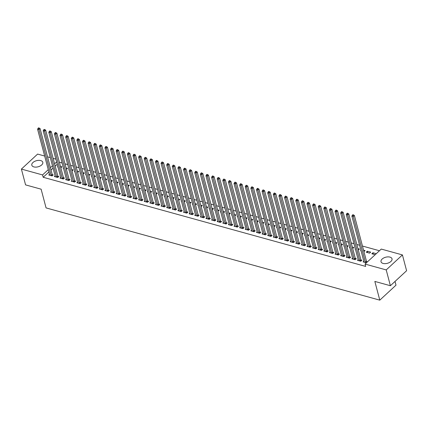 <?xml version="1.0" encoding="UTF-8"?>
<svg xmlns="http://www.w3.org/2000/svg" width="428" height="428" viewBox="0 0 428 428"><rect width="100%" height="100%" fill="white"/><g stroke="black" fill="none" stroke-linecap="round" stroke-linejoin="round"><path stroke-width="0.64" d="M383.103 263.429A5.682 3.162 165.2 0 1 381.027 261.717A5.682 3.162 165.2 0 1 383.723 257.966A5.682 3.162 165.2 0 1 389.935 257.105A5.682 3.162 165.2 0 1 392.016 258.812A5.682 3.162 165.2 0 1 389.314 262.562A5.682 3.162 165.2 0 1 383.103 263.429M33.887 166.904A5.682 3.162 165.2 0 1 31.811 165.192A5.682 3.162 165.2 0 1 34.513 161.442A5.682 3.162 165.2 0 1 40.724 160.58A5.682 3.162 165.2 0 1 42.8 162.287A5.682 3.162 165.2 0 1 40.098 166.037A5.682 3.162 165.2 0 1 33.887 166.904M379.459 250.744L362.463 246.047M359.59 245.255L356.85 244.495M353.977 243.703L351.238 242.944M348.365 242.152L345.626 241.392M342.753 240.6L340.014 239.841M337.141 239.049L334.402 238.289M331.523 237.497L328.79 236.738M325.911 235.946L323.172 235.186M320.299 234.394L317.56 233.635M314.687 232.843L311.948 232.083M309.075 231.291L306.336 230.531M303.463 229.74L300.724 228.98M297.851 228.188L295.111 227.434M292.238 226.637L289.499 225.882M286.626 225.085L283.887 224.331M281.014 223.534L278.275 222.779M275.402 221.982L272.663 221.228M269.79 220.431L267.051 219.676M264.178 218.879L261.438 218.125M258.566 217.328L255.826 216.573M252.948 215.776L250.209 215.022M247.336 214.225L244.597 213.47M241.724 212.673L238.984 211.919M236.112 211.122L233.372 210.367M230.499 209.57L227.76 208.816M224.887 208.019L222.148 207.264M219.275 206.467L216.536 205.713M213.663 204.916L210.924 204.161M208.051 203.364L205.312 202.61M202.439 201.813L199.699 201.058M196.827 200.267L194.087 199.507M191.214 198.715L188.475 197.955M185.602 197.164L182.863 196.404M179.985 195.612L177.246 194.852M174.373 194.061L171.633 193.301M168.76 192.509L166.021 191.749M163.148 190.958L160.409 190.198M157.536 189.406L154.797 188.646M151.924 187.855L149.185 187.095M146.312 186.303L143.573 185.543M140.7 184.752L137.96 183.992M135.088 183.2L132.348 182.44M129.475 181.649L126.736 180.889M123.863 180.097L121.124 179.337M118.251 178.546L115.512 177.786M112.639 176.994L109.9 176.234M107.021 175.443L104.288 174.683M101.409 173.891L98.67 173.131M95.797 172.34L93.058 171.58M90.185 170.788L87.446 170.034M84.573 169.237L81.834 168.482M78.961 167.685L76.221 166.931M73.349 166.134L70.609 165.379M67.736 164.582L64.997 163.828M62.124 163.031L59.385 162.276L58.764 159.938M381.268 249.075L402.427 254.922L386.216 269.918L365.057 264.071L381.268 249.075M386.216 269.918L390.39 285.722L406.6 270.726L402.427 254.922M395.017 281.437L396.002 285.155L379.791 300.151L46.069 207.906L41.12 189.181L25.573 184.885L21.4 169.081L37.611 154.085L44.667 156.038M47.54 156.83L50.279 157.59M53.152 158.381L55.891 159.141M367.315 251.204L366.218 252.22L369.589 253.151L370.68 252.135L367.315 251.204L367.689 252.627M358.188 259.646L357.46 260.326L360.825 261.257L361.922 260.24L361.013 259.989M355.326 248.807L354.994 249.117L355.438 249.24M357.936 248.615L359.456 249.032L358.311 250.032M346.964 256.543L346.231 257.223L349.601 258.154L350.698 257.137L349.788 256.891M344.101 245.704L343.77 246.014L344.214 246.137M346.712 245.512L348.231 245.929L347.087 246.929M335.739 253.44L335.006 254.12L338.377 255.051L339.468 254.039L338.564 253.788M332.877 242.601L332.545 242.911L332.989 243.034M335.488 242.409L337.007 242.826L335.862 243.826M324.515 250.337L323.782 251.017L327.153 251.948L328.244 250.936L327.334 250.685M321.653 239.503L321.321 239.808L321.765 239.931M324.264 239.306L325.783 239.723L324.638 240.723M313.291 247.24L312.558 247.914L315.923 248.845L317.02 247.833L316.11 247.582M310.423 236.4L310.091 236.705L310.541 236.828M313.039 236.203L314.559 236.62L313.414 237.62M302.066 244.137L301.333 244.811L304.699 245.742L305.795 244.73L304.886 244.479M299.199 233.297L298.867 233.602L299.311 233.725M301.81 233.1L303.329 233.522L302.189 234.517M290.837 241.034L290.109 241.708L293.474 242.639L294.571 241.627L293.661 241.376M287.974 230.194L287.643 230.499L288.087 230.622M290.585 229.996L292.105 230.419L290.96 231.414M279.612 237.931L278.879 238.605L282.25 239.536L283.347 238.524L282.437 238.273M276.75 227.091L276.418 227.396L276.863 227.519M279.361 226.894L280.88 227.316L279.735 228.317M268.388 234.828L267.655 235.502L271.026 236.433L272.117 235.421L271.213 235.17M265.526 223.988L265.194 224.293L265.638 224.416M268.137 223.791L269.656 224.213L268.511 225.214M257.164 231.725L256.431 232.399L259.801 233.33L260.893 232.318L259.989 232.067M254.302 220.885L253.97 221.19L254.414 221.313M256.912 220.688L258.432 221.11L257.287 222.111M245.94 228.622L245.207 229.296L248.572 230.227L249.668 229.215L248.759 228.964M243.077 217.782L242.746 218.087L243.19 218.21M245.688 217.585L247.207 218.007L246.063 219.008M234.715 225.519L233.982 226.193L237.347 227.124L238.444 226.112L237.535 225.861M231.848 214.679L231.516 214.984L231.965 215.107M234.464 214.482L235.983 214.904L234.838 215.905M223.486 222.416L222.758 223.09L226.123 224.021L227.22 223.009L226.31 222.758M220.623 211.576L220.292 211.881L220.736 212.004M223.234 211.379L224.754 211.801L223.614 212.802M212.261 219.313L211.534 219.992L214.899 220.923L215.996 219.906L215.086 219.655M209.399 208.473L209.067 208.778L209.511 208.901M212.01 208.276L213.529 208.698L212.384 209.699M201.037 216.21L200.304 216.889L203.674 217.82L204.771 216.803L203.862 216.552M198.175 205.37L197.843 205.675L198.287 205.798M200.786 205.178L202.305 205.595L201.16 206.596M189.813 213.107L189.08 213.786L192.45 214.717L193.542 213.7L192.637 213.449M186.95 202.267L186.619 202.578L187.063 202.695M189.561 202.075L191.081 202.492L189.936 203.493M178.588 210.004L177.855 210.683L181.226 211.614L182.317 210.597L181.408 210.346M175.726 199.164L175.394 199.475L175.838 199.598M178.337 198.972L179.856 199.389L178.711 200.39M167.364 206.901L166.631 207.58L169.996 208.511L171.093 207.494L170.184 207.243M164.496 196.061L164.17 196.372L164.614 196.495M167.113 195.869L168.632 196.286L167.487 197.287M156.14 203.798L155.407 204.477L158.772 205.408L159.869 204.391L158.959 204.14M153.272 192.958L152.94 193.269L153.39 193.392M155.888 192.766L157.408 193.183L156.263 194.184M144.91 200.695L144.183 201.374L147.548 202.305L148.644 201.288L147.735 201.037M142.048 189.855L141.716 190.166L142.16 190.289M144.659 189.663L146.178 190.08L145.033 191.081M133.686 197.592L132.958 198.271L136.323 199.202L137.42 198.185L136.511 197.939M130.824 186.752L130.492 187.063L130.936 187.186M133.434 186.56L134.954 186.977L133.809 187.978M122.462 194.489L121.729 195.168L125.099 196.099L126.196 195.088L125.286 194.836M119.599 183.655L119.268 183.96L119.712 184.083M122.21 183.457L123.729 183.874L122.585 184.875M111.237 191.386L110.504 192.065L113.875 192.996L114.966 191.985L114.062 191.733M108.375 180.552L108.043 180.857L108.487 180.98M110.986 180.354L112.505 180.771L111.36 181.772M100.013 188.288L99.28 188.962L102.65 189.893L103.742 188.882L102.832 188.63M97.151 177.449L96.819 177.754L97.263 177.877M99.761 177.251L101.281 177.674L100.136 178.669M88.789 185.185L88.056 185.859L91.421 186.79L92.518 185.779L91.608 185.527M85.921 174.346L85.589 174.651L86.039 174.774M88.537 174.148L90.057 174.571L88.912 175.566M77.564 182.082L76.831 182.756L80.197 183.687L81.293 182.676L80.384 182.424M74.697 171.243L74.365 171.548L74.809 171.671M77.308 171.045L78.827 171.468L77.687 172.463M66.335 178.979L65.607 179.653L68.972 180.584L70.069 179.573L69.159 179.321M63.472 168.14L63.141 168.445L63.585 168.568M66.083 167.942L67.603 168.364L66.458 169.365M55.11 175.876L54.377 176.55L57.748 177.481L58.845 176.47L57.935 176.218M57.245 164.256L55.207 166.144M53.067 168.124L51.023 170.012M48.883 171.992L43.18 177.272L365.673 266.414L365.057 264.071M49.498 174.324L48.765 174.999L52.136 175.929L53.233 174.918L52.323 174.667M57.86 166.588L57.529 166.893L57.973 167.016M60.471 166.39L61.99 166.813L60.846 167.813M60.723 177.427L59.995 178.101L63.36 179.032L64.457 178.021L63.547 177.77M69.085 169.691L68.753 169.996L69.197 170.119M71.695 169.493L73.215 169.916L72.07 170.916M71.947 180.53L71.219 181.204L74.584 182.135L75.681 181.124L74.772 180.873M80.309 172.794L79.977 173.099L80.427 173.222M82.925 172.596L84.444 173.019L83.299 174.014M83.176 183.633L82.444 184.308L85.809 185.238L86.905 184.227L85.996 183.976M91.533 175.897L91.207 176.202L91.651 176.325M94.149 175.699L95.669 176.122L94.524 177.117M94.401 186.736L93.668 187.411L97.033 188.341L98.13 187.33L97.22 187.079M102.763 179L102.431 179.305L102.875 179.428M105.374 178.802L106.893 179.225L105.748 180.22M105.625 189.839L104.892 190.514L108.263 191.444L109.354 190.433L108.445 190.182M113.987 182.103L113.655 182.408L114.099 182.531M116.598 181.905L118.117 182.323L116.972 183.323M116.849 192.937L116.116 193.617L119.487 194.547L120.578 193.536L119.674 193.285M125.211 185.206L124.88 185.511L125.324 185.634M127.822 185.008L129.342 185.426L128.197 186.426M128.074 196.04L127.341 196.72L130.711 197.65L131.808 196.639L130.898 196.388M136.436 188.304L136.104 188.614L136.548 188.737M139.047 188.111L140.566 188.529L139.421 189.529M139.298 199.143L138.57 199.823L141.936 200.753L143.032 199.737L142.123 199.491M147.66 191.407L147.328 191.717L147.772 191.84M150.271 191.214L151.79 191.632L150.651 192.632M150.522 202.246L149.795 202.926L153.16 203.856L154.257 202.84L153.347 202.588M158.884 194.51L158.553 194.82L159.002 194.943M161.5 194.317L163.02 194.735L161.875 195.735M161.752 205.349L161.019 206.029L164.384 206.959L165.481 205.943L164.571 205.691M170.114 197.613L169.782 197.923L170.226 198.046M172.725 197.42L174.244 197.838L173.099 198.838M172.976 208.452L172.243 209.131L175.608 210.062L176.705 209.046L175.796 208.794M181.338 200.716L181.007 201.026L181.451 201.149M183.949 200.523L185.468 200.941L184.324 201.941M184.201 211.555L183.468 212.234L186.838 213.165L187.929 212.149L187.025 211.897M192.563 203.819L192.231 204.124L192.675 204.247M195.173 203.626L196.693 204.044L195.548 205.044M195.425 214.658L194.692 215.338L198.062 216.268L199.159 215.252L198.25 215M203.787 206.922L203.455 207.227L203.899 207.35M206.398 206.724L207.917 207.147L206.772 208.147M206.649 217.761L205.922 218.441L209.287 219.371L210.383 218.355L209.474 218.103M215.011 210.025L214.679 210.33L215.124 210.453M217.622 209.827L219.141 210.25L217.996 211.25M217.873 220.864L217.146 221.538L220.511 222.469L221.608 221.458L220.698 221.206M226.235 213.128L225.904 213.433L226.348 213.556M228.846 212.93L230.371 213.353L229.226 214.353M229.103 223.967L228.37 224.641L231.735 225.572L232.832 224.561L231.923 224.309M237.46 216.231L237.133 216.536L237.577 216.659M240.076 216.033L241.595 216.456L240.45 217.456M240.327 227.07L239.594 227.744L242.96 228.675L244.056 227.664L243.147 227.412M248.689 219.334L248.358 219.639L248.802 219.762M251.3 219.136L252.82 219.559L251.675 220.559M251.552 230.173L250.819 230.847L254.189 231.778L255.281 230.767L254.371 230.515M259.914 222.437L259.582 222.742L260.026 222.865M262.524 222.239L264.044 222.662L262.899 223.662M262.776 233.276L262.043 233.95L265.414 234.881L266.505 233.87L265.601 233.618M271.138 225.54L270.806 225.845L271.25 225.968M273.749 225.342L275.268 225.765L274.123 226.765M274 236.379L273.267 237.053L276.638 237.984L277.735 236.973L276.825 236.721M282.362 228.643L282.031 228.948L282.475 229.071M284.973 228.445L286.493 228.868L285.348 229.863M285.225 239.482L284.497 240.156L287.862 241.087L288.959 240.076L288.049 239.824M293.587 231.746L293.255 232.051L293.699 232.174M296.197 231.548L297.717 231.971L296.572 232.966M296.449 242.585L295.721 243.259L299.086 244.19L300.183 243.179L299.274 242.927M304.811 234.849L304.479 235.154L304.929 235.277M307.427 234.651L308.946 235.074L307.802 236.069M307.679 245.688L306.946 246.362L310.311 247.293L311.407 246.282L310.498 246.03M316.035 237.952L315.709 238.257L316.153 238.38M318.651 237.754L320.171 238.171L319.026 239.172M318.903 248.786L318.17 249.465L321.535 250.396L322.632 249.385L321.722 249.133M327.265 241.055L326.933 241.36L327.377 241.483M329.876 240.857L331.395 241.274L330.25 242.275M330.127 251.889L329.394 252.568L332.765 253.499L333.856 252.488L332.952 252.236M338.489 244.153L338.157 244.463L338.601 244.586M341.1 243.96L342.619 244.377L341.474 245.378M341.351 254.992L340.618 255.671L343.989 256.602L345.08 255.586L344.176 255.339M349.713 247.256L349.382 247.566L349.826 247.689M352.324 247.063L353.844 247.48L352.699 248.481M352.576 258.095L351.843 258.774L355.213 259.705L356.31 258.689L355.401 258.437M360.938 250.359L360.606 250.669L361.05 250.792M363.549 250.166L365.068 250.583L363.923 251.584M363.8 261.198L363.072 261.877L366.427 262.803M366.625 261.54L367.524 261.792M373.302 254.179L372.927 252.755L371.83 253.772L375.19 254.697M372.927 252.755L376.282 253.686M43.18 177.272L42.559 174.929L21.4 169.081M390.39 285.722L374.842 281.426L379.791 300.151M56.624 161.918L54.586 163.806M52.446 165.786L50.408 167.674M48.262 169.654L42.559 174.929M51.071 175.357L52.168 174.34L40.077 128.577L38.98 129.588L51.071 175.357A0.728 0.417 -132.8 0 0 51.173 175.587L51.226 175.678M38.686 128.411L39.125 128.004L38.563 127.849L38.124 128.256L38.686 128.411L38.98 129.588L37.578 129.203L49.669 174.966A0.728 0.417 -132.8 0 1 49.685 175.175L49.675 175.25M52.168 174.34A0.728 0.417 -132.8 0 0 52.264 174.571L52.735 175.373M40.077 128.577L39.125 128.004M38.124 128.256L37.578 129.203M56.683 176.908L57.78 175.892L45.689 130.128L44.592 131.139L56.683 176.908A0.728 0.417 -132.8 0 0 56.785 177.139L56.838 177.229M44.298 129.962L44.737 129.556L44.175 129.4L43.736 129.807L44.298 129.962L44.592 131.139L43.191 130.754L55.282 176.518A0.728 0.417 -132.8 0 1 55.298 176.727L55.287 176.801M57.78 175.892A0.728 0.417 -132.8 0 0 57.876 176.122L58.347 176.924M45.689 130.128L44.737 129.556M43.736 129.807L43.191 130.754M62.295 178.46L63.392 177.443L51.301 131.68L50.204 132.691L62.295 178.46A0.728 0.417 -132.8 0 0 62.397 178.69L62.451 178.781M49.91 131.514L50.349 131.107L49.787 130.952L49.354 131.359L49.91 131.514L50.204 132.691L48.803 132.306L60.894 178.069A0.728 0.417 -132.8 0 1 60.91 178.278L60.899 178.353M63.392 177.443A0.728 0.417 -132.8 0 0 63.488 177.674L63.965 178.476M51.301 131.68L50.349 131.107M49.354 131.359L48.803 132.306M67.908 180.011L69.004 178.995L56.913 133.231L55.817 134.242L67.908 180.011A0.728 0.417 -132.8 0 0 68.009 180.242L68.063 180.332M55.522 133.065L55.961 132.659L55.399 132.503L54.966 132.91L55.522 133.065L55.817 134.242L54.415 133.857L66.506 179.621A0.728 0.417 -132.8 0 1 66.522 179.83L66.511 179.904M69.004 178.995A0.728 0.417 -132.8 0 0 69.106 179.225L69.577 180.028M56.913 133.231L55.961 132.659M54.966 132.91L54.415 133.857M73.525 181.563L74.616 180.546L62.525 134.783L61.429 135.794L73.525 181.563A0.728 0.417 -132.8 0 0 73.621 181.788L73.675 181.884M61.14 134.617L61.573 134.21L61.017 134.055L60.578 134.462L61.14 134.617L61.429 135.794L60.027 135.409L72.118 181.172A0.728 0.417 -132.8 0 1 72.134 181.381L72.129 181.456M74.616 180.546A0.728 0.417 -132.8 0 0 74.718 180.776L75.189 181.579M62.525 134.783L61.573 134.21M60.578 134.462L60.027 135.409M79.137 183.114L80.229 182.098L68.138 136.334L67.041 137.345L79.137 183.114A0.728 0.417 -132.8 0 0 79.234 183.339L79.287 183.435M66.752 136.168L67.191 135.762L66.629 135.606L66.19 136.013L66.752 136.168L67.041 137.345L65.639 136.96L77.73 182.724A0.728 0.417 -132.8 0 1 77.752 182.933L77.741 183.007M80.229 182.098A0.728 0.417 -132.8 0 0 80.33 182.328L80.801 183.131M68.138 136.334L67.191 135.762M66.19 136.013L65.639 136.96M84.749 184.666L85.841 183.649L73.75 137.886L72.658 138.897L84.749 184.666A0.728 0.417 -132.8 0 0 84.846 184.891L84.899 184.987M72.364 137.72L72.803 137.313L72.241 137.158L71.802 137.565L72.364 137.72L72.658 138.897L71.251 138.511L83.342 184.275A0.728 0.417 -132.8 0 1 83.364 184.484L83.353 184.559M85.841 183.649A0.728 0.417 -132.8 0 0 85.942 183.88L86.413 184.682M73.75 137.886L72.803 137.313M71.802 137.565L71.251 138.511M90.362 186.212L91.453 185.201L79.362 139.437L78.271 140.448L90.362 186.212A0.728 0.417 -132.8 0 0 90.458 186.442L90.517 186.538M77.976 139.271L78.415 138.865L77.853 138.709L77.415 139.116L77.976 139.271L78.271 140.448L76.863 140.063L88.954 185.827A0.728 0.417 -132.8 0 1 88.976 186.036L88.965 186.11M91.453 185.201A0.728 0.417 -132.8 0 0 91.555 185.431L92.025 186.234M79.362 139.437L78.415 138.865M77.415 139.116L76.863 140.063M95.974 187.764L97.07 186.752L84.974 140.989L83.883 142L95.974 187.764A0.728 0.417 -132.8 0 0 96.07 187.994L96.129 188.09M83.588 140.817L84.027 140.416L83.465 140.261L83.027 140.662L83.588 140.817L83.883 142L82.476 141.614L94.572 187.378A0.728 0.417 -132.8 0 1 94.588 187.587L94.577 187.662M97.07 186.752A0.728 0.417 -132.8 0 0 97.167 186.983L97.638 187.785M84.974 140.989L84.027 140.416M83.027 140.662L82.476 141.614M101.586 189.315L102.683 188.304L90.586 142.54L89.495 143.551L101.586 189.315A0.728 0.417 -132.8 0 0 101.682 189.545L101.741 189.641M89.201 142.369L89.639 141.968L89.078 141.812L88.639 142.214L89.201 142.369L89.495 143.551L88.093 143.166L100.184 188.93A0.728 0.417 -132.8 0 1 100.2 189.139L100.189 189.213M102.683 188.304A0.728 0.417 -132.8 0 0 102.779 188.534L103.25 189.337M90.586 142.54L89.639 141.968M88.639 142.214L88.093 143.166M107.198 190.867L108.295 189.855L96.204 144.092L95.107 145.103L107.198 190.867A0.728 0.417 -132.8 0 0 107.294 191.097L107.353 191.193M94.813 143.92L95.251 143.519L94.69 143.364L94.251 143.765L94.813 143.92L95.107 145.103L93.705 144.718L105.796 190.481A0.728 0.417 -132.8 0 1 105.812 190.69L105.802 190.765M108.295 189.855A0.728 0.417 -132.8 0 0 108.391 190.086L108.862 190.888M96.204 144.092L95.251 143.519M94.251 143.765L93.705 144.718M112.81 192.418L113.907 191.407L101.816 145.643L100.719 146.654L112.81 192.418A0.728 0.417 -132.8 0 0 112.906 192.648L112.965 192.744M100.425 145.472L100.864 145.071L100.302 144.915L99.863 145.317L100.425 145.472L100.719 146.654L99.317 146.269L111.408 192.033A0.728 0.417 -132.8 0 1 111.424 192.242L111.414 192.316M113.907 191.407A0.728 0.417 -132.8 0 0 114.003 191.637L114.474 192.44M101.816 145.643L100.864 145.071M99.863 145.317L99.317 146.269M118.422 193.97L119.519 192.958L107.428 147.195L106.331 148.206L118.422 193.97A0.728 0.417 -132.8 0 0 118.519 194.2L118.577 194.296M106.037 147.023L106.476 146.622L105.914 146.467L105.475 146.868L106.037 147.023L106.331 148.206L104.93 147.821L117.021 193.584A0.728 0.417 -132.8 0 1 117.037 193.793L117.026 193.868M119.519 192.958A0.728 0.417 -132.8 0 0 119.615 193.189L120.086 193.991M107.428 147.195L106.476 146.622M105.475 146.868L104.93 147.821M124.034 195.521L125.131 194.51L113.04 148.746L111.943 149.757L124.034 195.521A0.728 0.417 -132.8 0 0 124.136 195.751L124.19 195.847M111.649 148.575L112.088 148.174L111.526 148.018L111.087 148.42L111.649 148.575L111.943 149.757L110.542 149.372L122.633 195.136A0.728 0.417 -132.8 0 1 122.649 195.345L122.638 195.419M125.131 194.51A0.728 0.417 -132.8 0 0 125.227 194.74L125.698 195.543M113.04 148.746L112.088 148.174M111.087 148.42L110.542 149.372M129.647 197.073L130.743 196.061L118.652 150.298L117.556 151.309L129.647 197.073A0.728 0.417 -132.8 0 0 129.748 197.303L129.802 197.399M117.261 150.126L117.7 149.725L117.138 149.57L116.7 149.971L117.261 150.126L117.556 151.309L116.154 150.924L128.245 196.687A0.728 0.417 -132.8 0 1 128.261 196.896L128.25 196.971M130.743 196.061A0.728 0.417 -132.8 0 0 130.84 196.292L131.31 197.094M118.652 150.298L117.7 149.725M116.7 149.971L116.154 150.924M135.259 198.624L136.355 197.613L124.264 151.849L123.168 152.86L135.259 198.624A0.728 0.417 -132.8 0 0 135.36 198.854L135.414 198.95M122.873 151.678L123.312 151.277L122.75 151.121L122.312 151.523L122.873 151.678L123.168 152.86L121.766 152.475L133.857 198.239A0.728 0.417 -132.8 0 1 133.873 198.448L133.862 198.522M136.355 197.613A0.728 0.417 -132.8 0 0 136.452 197.843L136.928 198.646M124.264 151.849L123.312 151.277M122.312 151.523L121.766 152.475M140.871 200.176L141.968 199.164L129.877 153.401L128.78 154.412L140.871 200.176A0.728 0.417 -132.8 0 0 140.972 200.406L141.026 200.502M128.486 153.229L128.924 152.828L128.363 152.673L127.929 153.074L128.486 153.229L128.78 154.412L127.378 154.026L139.469 199.79A0.728 0.417 -132.8 0 1 139.485 199.994L139.475 200.074M141.968 199.164A0.728 0.417 -132.8 0 0 142.069 199.394L142.54 200.197M129.877 153.401L128.924 152.828M127.929 153.074L127.378 154.026M146.488 201.727L147.58 200.716L135.489 154.952L134.392 155.963L146.488 201.727A0.728 0.417 -132.8 0 0 146.585 201.957L146.638 202.053M134.103 154.781L134.536 154.374L133.98 154.219L133.541 154.626L134.103 154.781L134.392 155.963L132.99 155.578L145.081 201.342A0.728 0.417 -132.8 0 1 145.097 201.545L145.087 201.625M147.58 200.716A0.728 0.417 -132.8 0 0 147.681 200.946L148.152 201.749M135.489 154.952L134.536 154.374M133.541 154.626L132.99 155.578M152.101 203.279L153.192 202.267L141.101 156.504L140.004 157.515L152.101 203.279A0.728 0.417 -132.8 0 0 152.197 203.509L152.25 203.605M139.715 156.332L140.154 155.926L139.592 155.771L139.154 156.177L139.715 156.332L140.004 157.515L138.602 157.124L150.693 202.893A0.728 0.417 -132.8 0 1 150.715 203.097L150.704 203.177M153.192 202.267A0.728 0.417 -132.8 0 0 153.294 202.498L153.764 203.3M141.101 156.504L140.154 155.926M139.154 156.177L138.602 157.124M157.713 204.83L158.804 203.819L146.713 158.055L145.622 159.066L157.713 204.83A0.728 0.417 -132.8 0 0 157.809 205.06L157.862 205.156M145.327 157.884L145.766 157.477L145.204 157.322L144.766 157.729L145.327 157.884L145.622 159.066L144.215 158.676L156.306 204.445A0.728 0.417 -132.8 0 1 156.327 204.648L156.316 204.728M158.804 203.819A0.728 0.417 -132.8 0 0 158.906 204.049L159.376 204.851M146.713 158.055L145.766 157.477M144.766 157.729L144.215 158.676M163.325 206.382L164.416 205.37L152.325 159.607L151.234 160.618L163.325 206.382A0.728 0.417 -132.8 0 0 163.421 206.612L163.48 206.708M150.94 159.435L151.378 159.029L150.816 158.874L150.378 159.28L150.94 159.435L151.234 160.618L149.827 160.227L161.918 205.996A0.728 0.417 -132.8 0 1 161.939 206.2L161.928 206.28M164.416 205.37A0.728 0.417 -132.8 0 0 164.518 205.601L164.989 206.403M152.325 159.607L151.378 159.029M150.378 159.28L149.827 160.227M168.937 207.933L170.034 206.922L157.937 161.158L156.846 162.169L168.937 207.933A0.728 0.417 -132.8 0 0 169.033 208.163L169.092 208.259M156.552 160.987L156.99 160.58L156.429 160.425L155.99 160.832L156.552 160.987L156.846 162.169L155.439 161.779L167.535 207.548A0.728 0.417 -132.8 0 1 167.551 207.751L167.541 207.831M170.034 206.922A0.728 0.417 -132.8 0 0 170.13 207.152L170.601 207.954M157.937 161.158L156.99 160.58M155.99 160.832L155.439 161.779M174.549 209.485L175.646 208.473L163.549 162.704L162.458 163.721L174.549 209.485A0.728 0.417 -132.8 0 0 174.645 209.715L174.704 209.811M162.164 162.538L162.603 162.132L162.041 161.977L161.602 162.383L162.164 162.538L162.458 163.721L161.051 163.33L173.147 209.099A0.728 0.417 -132.8 0 1 173.163 209.303L173.153 209.383M175.646 208.473A0.728 0.417 -132.8 0 0 175.742 208.704L176.213 209.506M163.549 162.704L162.603 162.132M161.602 162.383L161.051 163.33M180.161 211.036L181.258 210.025L169.167 164.256L168.07 165.272L180.161 211.036A0.728 0.417 -132.8 0 0 180.258 211.266L180.316 211.362M167.776 164.09L168.215 163.683L167.653 163.528L167.214 163.935L167.776 164.09L168.07 165.272L166.669 164.882L178.76 210.651A0.728 0.417 -132.8 0 1 178.776 210.854L178.765 210.934M181.258 210.025A0.728 0.417 -132.8 0 0 181.354 210.255L181.825 211.058M169.167 164.256L168.215 163.683M167.214 163.935L166.669 164.882M185.773 212.588L186.87 211.576L174.779 165.807L173.682 166.824L185.773 212.588A0.728 0.417 -132.8 0 0 185.87 212.818L185.929 212.914M173.388 165.641L173.827 165.235L173.265 165.08L172.826 165.486L173.388 165.641L173.682 166.824L172.281 166.433L184.372 212.202A0.728 0.417 -132.8 0 1 184.388 212.406L184.377 212.486M186.87 211.576A0.728 0.417 -132.8 0 0 186.966 211.806L187.437 212.604M174.779 165.807L173.827 165.235M172.826 165.486L172.281 166.433M191.386 214.139L192.482 213.128L180.391 167.359L179.295 168.375L191.386 214.139A0.728 0.417 -132.8 0 0 191.482 214.369L191.541 214.465M179 167.193L179.439 166.786L178.877 166.631L178.439 167.038L179 167.193L179.295 168.375L177.893 167.985L189.984 213.749A0.728 0.417 -132.8 0 1 190 213.957L189.989 214.037M192.482 213.128A0.728 0.417 -132.8 0 0 192.579 213.358L193.049 214.155M180.391 167.359L179.439 166.786M178.439 167.038L177.893 167.985M196.998 215.691L198.094 214.679L186.003 168.91L184.907 169.927L196.998 215.691A0.728 0.417 -132.8 0 0 197.099 215.921L197.153 216.017M184.612 168.744L185.051 168.338L184.489 168.183L184.051 168.589L184.612 168.744L184.907 169.927L183.505 169.536L195.596 215.3A0.728 0.417 -132.8 0 1 195.612 215.509L195.601 215.589M198.094 214.679A0.728 0.417 -132.8 0 0 198.191 214.904L198.662 215.707M186.003 168.91L185.051 168.338M184.051 168.589L183.505 169.536M202.61 217.242L203.707 216.231L191.616 170.462L190.519 171.478L202.61 217.242A0.728 0.417 -132.8 0 0 202.712 217.472L202.765 217.568M190.225 170.296L190.663 169.889L190.102 169.734L189.663 170.141L190.225 170.296L190.519 171.478L189.117 171.088L201.208 216.852A0.728 0.417 -132.8 0 1 201.224 217.06L201.214 217.14M203.707 216.231A0.728 0.417 -132.8 0 0 203.803 216.456L204.274 217.258M191.616 170.462L190.663 169.889M189.663 170.141L189.117 171.088M208.222 218.794L209.319 217.782L197.228 172.013L196.131 173.03L208.222 218.794A0.728 0.417 -132.8 0 0 208.324 219.024L208.377 219.12M195.837 171.847L196.275 171.441L195.714 171.286L195.275 171.692L195.837 171.847L196.131 173.03L194.729 172.639L206.82 218.403A0.728 0.417 -132.8 0 1 206.836 218.612L206.826 218.687M209.319 217.782A0.728 0.417 -132.8 0 0 209.415 218.007L209.891 218.81M197.228 172.013L196.275 171.441M195.275 171.692L194.729 172.639M213.834 220.345L214.931 219.329L202.84 173.565L201.743 174.581L213.834 220.345A0.728 0.417 -132.8 0 0 213.936 220.575L213.989 220.671M201.449 173.399L201.888 172.992L201.326 172.837L200.893 173.244L201.449 173.399L201.743 174.581L200.341 174.191L212.432 219.955A0.728 0.417 -132.8 0 1 212.449 220.163L212.438 220.238M214.931 219.329A0.728 0.417 -132.8 0 0 215.027 219.559L215.503 220.361M202.84 173.565L201.888 172.992M200.893 173.244L200.341 174.191M219.446 221.897L220.543 220.88L208.452 175.116L207.355 176.133L219.446 221.897A0.728 0.417 -132.8 0 0 219.548 222.127L219.601 222.223M207.066 174.95L207.5 174.544L206.943 174.389L206.505 174.795L207.066 174.95L207.355 176.133L205.954 175.742L218.045 221.506A0.728 0.417 -132.8 0 1 218.061 221.715L218.05 221.79M220.543 220.88A0.728 0.417 -132.8 0 0 220.645 221.11L221.116 221.913M208.452 175.116L207.5 174.544M206.505 174.795L205.954 175.742M225.064 223.448L226.155 222.432L214.064 176.668L212.967 177.684L225.064 223.448A0.728 0.417 -132.8 0 0 225.16 223.678L225.214 223.774M212.679 176.502L213.112 176.095L212.556 175.94L212.117 176.347L212.679 176.502L212.967 177.684L211.566 177.294L223.657 223.058A0.728 0.417 -132.8 0 1 223.673 223.266L223.667 223.341M226.155 222.432A0.728 0.417 -132.8 0 0 226.257 222.662L226.728 223.464M214.064 176.668L213.112 176.095M212.117 176.347L211.566 177.294M230.676 225L231.767 223.983L219.676 178.219L218.585 179.236L230.676 225A0.728 0.417 -132.8 0 0 230.772 225.23L230.826 225.321M218.291 178.053L218.729 177.647L218.168 177.492L217.729 177.898L218.291 178.053L218.585 179.236L217.178 178.845L229.269 224.609A0.728 0.417 -132.8 0 1 229.29 224.818L229.28 224.893M231.767 223.983A0.728 0.417 -132.8 0 0 231.869 224.213L232.34 225.016M219.676 178.219L218.729 177.647M217.729 177.898L217.178 178.845M236.288 226.551L237.38 225.535L225.289 179.771L224.197 180.787L236.288 226.551A0.728 0.417 -132.8 0 0 236.384 226.781L236.443 226.872M223.903 179.605L224.342 179.198L223.78 179.043L223.341 179.45L223.903 179.605L224.197 180.787L222.79 180.397L234.881 226.161A0.728 0.417 -132.8 0 1 234.902 226.369L234.892 226.444M237.38 225.535A0.728 0.417 -132.8 0 0 237.481 225.765L237.952 226.567M225.289 179.771L224.342 179.198M223.341 179.45L222.79 180.397M241.9 228.103L242.992 227.086L230.901 181.322L229.809 182.339L241.9 228.103A0.728 0.417 -132.8 0 0 241.997 228.333L242.055 228.424M229.515 181.156L229.954 180.75L229.392 180.595L228.953 181.001L229.515 181.156L229.809 182.339L228.402 181.948L240.499 227.712A0.728 0.417 -132.8 0 1 240.515 227.921L240.504 227.996M242.992 227.086A0.728 0.417 -132.8 0 0 243.093 227.316L243.564 228.119M230.901 181.322L229.954 180.75M228.953 181.001L228.402 181.948M247.512 229.654L248.609 228.638L236.513 182.874L235.421 183.89L247.512 229.654A0.728 0.417 -132.8 0 0 247.609 229.884L247.668 229.975M235.127 182.708L235.566 182.301L235.004 182.146L234.565 182.553L235.127 182.708L235.421 183.89L234.014 183.5L246.111 229.264A0.728 0.417 -132.8 0 1 246.127 229.472L246.116 229.547M248.609 228.638A0.728 0.417 -132.8 0 0 248.705 228.868L249.176 229.67M236.513 182.874L235.566 182.301M234.565 182.553L234.014 183.5M253.125 231.206L254.221 230.189L242.13 184.425L241.034 185.436L253.125 231.206A0.728 0.417 -132.8 0 0 253.221 231.436L253.28 231.527M240.739 184.259L241.178 183.853L240.616 183.698L240.178 184.104L240.739 184.259L241.034 185.436L239.632 185.051L251.723 230.815A0.728 0.417 -132.8 0 1 251.739 231.024L251.728 231.099M254.221 230.189A0.728 0.417 -132.8 0 0 254.318 230.419L254.788 231.222M242.13 184.425L241.178 183.853M240.178 184.104L239.632 185.051M258.737 232.757L259.833 231.741L247.742 185.977L246.646 186.988L258.737 232.757A0.728 0.417 -132.8 0 0 258.833 232.987L258.892 233.078M246.351 185.811L246.79 185.404L246.228 185.249L245.79 185.656L246.351 185.811L246.646 186.988L245.244 186.603L257.335 232.367A0.728 0.417 -132.8 0 1 257.351 232.575L257.34 232.65M259.833 231.741A0.728 0.417 -132.8 0 0 259.93 231.971L260.401 232.773M247.742 185.977L246.79 185.404M245.79 185.656L245.244 186.603M264.349 234.309L265.446 233.292L253.355 187.528L252.258 188.539L264.349 234.309A0.728 0.417 -132.8 0 0 264.445 234.539L264.504 234.63M251.964 187.362L252.402 186.956L251.841 186.801L251.402 187.207L251.964 187.362L252.258 188.539L250.856 188.154L262.947 233.918A0.728 0.417 -132.8 0 1 262.963 234.127L262.953 234.202M265.446 233.292A0.728 0.417 -132.8 0 0 265.542 233.522L266.013 234.325M253.355 187.528L252.402 186.956M251.402 187.207L250.856 188.154M269.961 235.86L271.058 234.844L258.967 189.08L257.87 190.091L269.961 235.86A0.728 0.417 -132.8 0 0 270.063 236.09L270.116 236.181M257.576 188.914L258.014 188.507L257.453 188.352L257.014 188.759L257.576 188.914L257.87 190.091L256.468 189.706L268.559 235.47A0.728 0.417 -132.8 0 1 268.575 235.678L268.565 235.753M271.058 234.844A0.728 0.417 -132.8 0 0 271.154 235.074L271.625 235.876M258.967 189.08L258.014 188.507M257.014 188.759L256.468 189.706M275.573 237.412L276.67 236.395L264.579 190.631L263.482 191.642L275.573 237.412A0.728 0.417 -132.8 0 0 275.675 237.642L275.728 237.733M263.188 190.465L263.627 190.059L263.065 189.904L262.626 190.31L263.188 190.465L263.482 191.642L262.08 191.257L274.171 237.021A0.728 0.417 -132.8 0 1 274.188 237.23L274.177 237.305M276.67 236.395A0.728 0.417 -132.8 0 0 276.766 236.625L277.237 237.428M264.579 190.631L263.627 190.059M262.626 190.31L262.08 191.257M281.185 238.963L282.282 237.947L270.191 192.183L269.094 193.194L281.185 238.963A0.728 0.417 -132.8 0 0 281.287 239.188L281.34 239.284M268.8 192.017L269.239 191.61L268.677 191.455L268.238 191.862L268.8 192.017L269.094 193.194L267.693 192.809L279.784 238.573A0.728 0.417 -132.8 0 1 279.8 238.781L279.789 238.856M282.282 237.947A0.728 0.417 -132.8 0 0 282.378 238.177L282.849 238.979M270.191 192.183L269.239 191.61M268.238 191.862L267.693 192.809M286.797 240.515L287.894 239.498L275.803 193.734L274.706 194.745L286.797 240.515A0.728 0.417 -132.8 0 0 286.899 240.739L286.953 240.836M274.412 193.568L274.851 193.162L274.289 193.007L273.856 193.413L274.412 193.568L274.706 194.745L273.305 194.36L285.396 240.124A0.728 0.417 -132.8 0 1 285.412 240.333L285.401 240.408M287.894 239.498A0.728 0.417 -132.8 0 0 287.99 239.728L288.467 240.531M275.803 193.734L274.851 193.162M273.856 193.413L273.305 194.36M292.41 242.061L293.506 241.05L281.415 195.286L280.319 196.297L292.41 242.061A0.728 0.417 -132.8 0 0 292.511 242.291L292.565 242.387M280.03 195.12L280.463 194.713L279.901 194.558L279.468 194.965L280.03 195.12L280.319 196.297L278.917 195.912L291.008 241.676A0.728 0.417 -132.8 0 1 291.024 241.884L291.013 241.959M293.506 241.05A0.728 0.417 -132.8 0 0 293.608 241.28L294.079 242.082M281.415 195.286L280.463 194.713M279.468 194.965L278.917 195.912M298.027 243.612L299.119 242.601L287.028 196.837L285.931 197.848L298.027 243.612A0.728 0.417 -132.8 0 0 298.123 243.842L298.177 243.939M285.642 196.671L286.075 196.265L285.519 196.11L285.08 196.516L285.642 196.671L285.931 197.848L284.529 197.463L296.62 243.227A0.728 0.417 -132.8 0 1 296.636 243.436L296.631 243.511M299.119 242.601A0.728 0.417 -132.8 0 0 299.22 242.831L299.691 243.634M287.028 196.837L286.075 196.265M285.08 196.516L284.529 197.463M303.639 245.164L304.731 244.153L292.64 198.389L291.543 199.4L303.639 245.164A0.728 0.417 -132.8 0 0 303.736 245.394L303.789 245.49M291.254 198.218L291.693 197.816L291.131 197.661L290.692 198.062L291.254 198.218L291.543 199.4L290.141 199.015L302.232 244.779A0.728 0.417 -132.8 0 1 302.254 244.987L302.243 245.062M304.731 244.153A0.728 0.417 -132.8 0 0 304.832 244.383L305.303 245.185M292.64 198.389L291.693 197.816M290.692 198.062L290.141 199.015M309.251 246.715L310.343 245.704L298.252 199.94L297.16 200.951L309.251 246.715A0.728 0.417 -132.8 0 0 309.348 246.945L309.401 247.042M296.866 199.769L297.305 199.368L296.743 199.213L296.304 199.614L296.866 199.769L297.16 200.951L295.753 200.566L307.844 246.33A0.728 0.417 -132.8 0 1 307.866 246.539L307.855 246.614M310.343 245.704A0.728 0.417 -132.8 0 0 310.444 245.934L310.915 246.737M298.252 199.94L297.305 199.368M296.304 199.614L295.753 200.566M314.864 248.267L315.955 247.256L303.864 201.492L302.773 202.503L314.864 248.267A0.728 0.417 -132.8 0 0 314.96 248.497L315.019 248.593M302.478 201.321L302.917 200.919L302.355 200.764L301.917 201.165L302.478 201.321L302.773 202.503L301.365 202.118L313.457 247.882A0.728 0.417 -132.8 0 1 313.478 248.09L313.467 248.165M315.955 247.256A0.728 0.417 -132.8 0 0 316.057 247.486L316.527 248.288M303.864 201.492L302.917 200.919M301.917 201.165L301.365 202.118M320.476 249.818L321.572 248.807L309.476 203.043L308.385 204.054L320.476 249.818A0.728 0.417 -132.8 0 0 320.572 250.048L320.631 250.145M308.09 202.872L308.529 202.471L307.967 202.316L307.529 202.717L308.09 202.872L308.385 204.054L306.978 203.669L319.074 249.433A0.728 0.417 -132.8 0 1 319.09 249.642L319.079 249.717M321.572 248.807A0.728 0.417 -132.8 0 0 321.669 249.037L322.14 249.84M309.476 203.043L308.529 202.471M307.529 202.717L306.978 203.669M326.088 251.37L327.185 250.359L315.094 204.595L313.997 205.606L326.088 251.37A0.728 0.417 -132.8 0 0 326.184 251.6L326.243 251.696M313.703 204.424L314.141 204.022L313.58 203.867L313.141 204.268L313.703 204.424L313.997 205.606L312.595 205.221L324.686 250.985A0.728 0.417 -132.8 0 1 324.702 251.193L324.692 251.268M327.185 250.359A0.728 0.417 -132.8 0 0 327.281 250.589L327.752 251.391M315.094 204.595L314.141 204.022M313.141 204.268L312.595 205.221M331.7 252.921L332.797 251.91L320.706 206.146L319.609 207.157L331.7 252.921A0.728 0.417 -132.8 0 0 331.796 253.151L331.855 253.248M319.315 205.975L319.753 205.574L319.192 205.419L318.753 205.82L319.315 205.975L319.609 207.157L318.207 206.772L330.298 252.536A0.728 0.417 -132.8 0 1 330.314 252.745L330.304 252.82M332.797 251.91A0.728 0.417 -132.8 0 0 332.893 252.14L333.364 252.943M320.706 206.146L319.753 205.574M318.753 205.82L318.207 206.772M337.312 254.473L338.409 253.462L326.318 207.698L325.221 208.709L337.312 254.473A0.728 0.417 -132.8 0 0 337.408 254.703L337.467 254.799M324.927 207.526L325.366 207.125L324.804 206.97L324.365 207.371L324.927 207.526L325.221 208.709L323.819 208.324L335.91 254.088A0.728 0.417 -132.8 0 1 335.927 254.296L335.916 254.371M338.409 253.462A0.728 0.417 -132.8 0 0 338.505 253.692L338.976 254.494M326.318 207.698L325.366 207.125M324.365 207.371L323.819 208.324M342.924 256.024L344.021 255.013L331.93 209.249L330.833 210.26L342.924 256.024A0.728 0.417 -132.8 0 0 343.026 256.254L343.079 256.351M330.539 209.078L330.978 208.677L330.416 208.522L329.977 208.923L330.539 209.078L330.833 210.26L329.432 209.875L341.523 255.639A0.728 0.417 -132.8 0 1 341.539 255.842L341.528 255.923M344.021 255.013A0.728 0.417 -132.8 0 0 344.117 255.243L344.588 256.046M331.93 209.249L330.978 208.677M329.977 208.923L329.432 209.875M348.536 257.576L349.633 256.565L337.542 210.801L336.445 211.812L348.536 257.576A0.728 0.417 -132.8 0 0 348.638 257.806L348.692 257.902M336.151 210.63L336.59 210.223L336.028 210.073L335.589 210.474L336.151 210.63L336.445 211.812L335.044 211.427L347.135 257.191A0.728 0.417 -132.8 0 1 347.151 257.394L347.14 257.474M349.633 256.565A0.728 0.417 -132.8 0 0 349.73 256.795L350.2 257.597M337.542 210.801L336.59 210.223M335.589 210.474L335.044 211.427M354.149 259.127L355.245 258.116L343.154 212.352L342.058 213.363L354.149 259.127A0.728 0.417 -132.8 0 0 354.25 259.357L354.304 259.454M341.763 212.181L342.202 211.774L341.64 211.619L341.202 212.026L341.763 212.181L342.058 213.363L340.656 212.978L352.747 258.742A0.728 0.417 -132.8 0 1 352.763 258.945L352.752 259.026M355.245 258.116A0.728 0.417 -132.8 0 0 355.342 258.346L355.812 259.149M343.154 212.352L342.202 211.774M341.202 212.026L340.656 212.978M359.761 260.679L360.858 259.668L348.767 213.904L347.67 214.915L359.761 260.679A0.728 0.417 -132.8 0 0 359.862 260.909L359.916 261.005M347.375 213.733L347.814 213.326L347.252 213.171L346.819 213.577L347.375 213.733L347.67 214.915L346.268 214.524L358.359 260.294A0.728 0.417 -132.8 0 1 358.375 260.497L358.364 260.577M360.858 259.668A0.728 0.417 -132.8 0 0 360.954 259.898L361.43 260.7M348.767 213.904L347.814 213.326M346.819 213.577L346.268 214.524M365.373 262.23L366.47 261.219L354.379 215.455L353.282 216.466L365.373 262.23A0.728 0.417 -132.8 0 0 365.475 262.46L365.528 262.557M352.988 215.284L353.426 214.877L352.865 214.722L352.431 215.129L352.988 215.284L353.282 216.466L351.88 216.076L363.971 261.845A0.728 0.417 -132.8 0 1 363.987 262.048L363.977 262.129M366.47 261.219A0.728 0.417 -132.8 0 0 366.571 261.449L367.037 262.241M354.379 215.455L353.426 214.877M352.431 215.129L351.88 216.076M51.173 175.587L52.264 174.571M56.785 177.139L57.876 176.122M62.397 178.69L63.488 177.674M68.009 180.242L69.106 179.225M73.621 181.788L74.718 180.776M79.234 183.339L80.33 182.328M84.846 184.891L85.942 183.88M90.458 186.442L91.555 185.431M96.07 187.994L97.167 186.983M101.682 189.545L102.779 188.534M107.294 191.097L108.391 190.086M112.906 192.648L114.003 191.637M118.519 194.2L119.615 193.189M124.136 195.751L125.227 194.74M129.748 197.303L130.84 196.292M135.36 198.854L136.452 197.843M140.972 200.406L142.069 199.394M146.585 201.957L147.681 200.946M152.197 203.509L153.294 202.498M157.809 205.06L158.906 204.049M163.421 206.612L164.518 205.601M169.033 208.163L170.13 207.152M174.645 209.715L175.742 208.704M180.258 211.266L181.354 210.255M185.87 212.818L186.966 211.806M191.482 214.369L192.579 213.358M197.099 215.921L198.191 214.904M202.712 217.472L203.803 216.456M208.324 219.024L209.415 218.007M213.936 220.575L215.027 219.559M219.548 222.127L220.645 221.11M225.16 223.678L226.257 222.662M230.772 225.23L231.869 224.213M236.384 226.781L237.481 225.765M241.997 228.333L243.093 227.316M247.609 229.884L248.705 228.868M253.221 231.436L254.318 230.419M258.833 232.987L259.93 231.971M264.445 234.539L265.542 233.522M270.063 236.09L271.154 235.074M275.675 237.642L276.766 236.625M281.287 239.188L282.378 238.177M286.899 240.739L287.99 239.728M292.511 242.291L293.608 241.28M298.123 243.842L299.22 242.831M303.736 245.394L304.832 244.383M309.348 246.945L310.444 245.934M314.96 248.497L316.057 247.486M320.572 250.048L321.669 249.037M326.184 251.6L327.281 250.589M331.796 253.151L332.893 252.14M337.408 254.703L338.505 253.692M343.026 256.254L344.117 255.243M348.638 257.806L349.73 256.795M354.25 259.357L355.342 258.346M359.862 260.909L360.954 259.898M365.475 262.46L366.571 261.449"/></g></svg>
